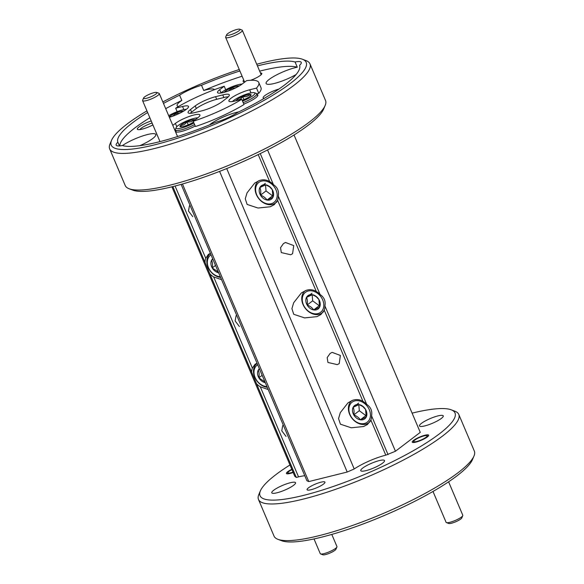 <?xml version="1.0" encoding="UTF-8"?>
<svg xmlns="http://www.w3.org/2000/svg" width="584" height="584" viewBox="0 0 584 584"><rect width="100%" height="100%" fill="white"/><g stroke="black" fill="none" stroke-linecap="round" stroke-linejoin="round"><path stroke-width="0.88" d="M462.769 515.672L461.798 517.928A7.256 1.46 157 0 1 461.17 518.687A7.256 1.46 157 0 1 454.608 522.22A7.256 1.46 157 0 1 448.731 523.476L446.431 522.607A9.067 1.825 -23 0 0 453.775 521.038A9.067 1.825 -23 0 0 461.981 516.614A9.067 1.825 -23 0 0 462.769 515.672A9.067 1.825 -23 0 0 462.798 515.249L448.6 481.807M432.999 491.465L446.103 522.337A9.067 1.825 -23 0 0 446.431 522.607M414.421 440.416A7.256 1.46 -23 0 0 413.793 441.168A7.256 1.46 -23 0 0 418.538 440.956A7.256 1.46 -23 0 0 426.466 436.927A7.256 1.46 -23 0 0 426.86 435.62A7.256 1.46 -23 0 0 420.984 436.876A7.256 1.46 -23 0 0 414.421 440.416M227.278 33.996A7.256 1.46 -23 0 0 226.65 34.748A7.256 1.46 -23 0 0 231.395 34.529A7.256 1.46 -23 0 0 239.323 30.507A7.256 1.46 -23 0 0 239.717 29.2A7.256 1.46 -23 0 0 233.841 30.456A7.256 1.46 -23 0 0 227.278 33.996M239.717 29.2L242.017 30.076A9.067 1.825 157 0 1 242.338 30.339A9.067 1.825 157 0 1 241.52 31.704A9.067 1.825 157 0 1 232.461 36.449A9.067 1.825 157 0 1 225.65 37.427A9.067 1.825 157 0 1 225.679 37.004L226.65 34.748M336.924 546.996L335.953 549.252A7.256 1.46 157 0 1 335.326 550.004A7.256 1.46 157 0 1 328.763 553.544A7.256 1.46 157 0 1 322.886 554.8L320.587 553.924A9.067 1.825 -23 0 0 327.931 552.354A9.067 1.825 -23 0 0 336.136 547.938A9.067 1.825 -23 0 0 336.924 546.996A9.067 1.825 -23 0 0 336.953 546.573L331.8 534.426M314.017 538.937L320.258 553.661A9.067 1.825 -23 0 0 320.587 553.924M291.942 469.616A7.256 1.46 -23 0 0 288.576 471.741A7.256 1.46 -23 0 0 287.948 472.493A7.256 1.46 -23 0 0 293.022 472.164M144.233 97.221A7.256 1.46 -23 0 0 143.598 97.973A7.256 1.46 -23 0 0 148.351 97.762A7.256 1.46 -23 0 0 156.278 93.732A7.256 1.46 -23 0 0 156.673 92.433A7.256 1.46 -23 0 0 150.796 93.688A7.256 1.46 -23 0 0 144.233 97.221M156.673 92.433L158.972 93.301A9.067 1.825 157 0 1 159.293 93.571A9.067 1.825 157 0 1 158.476 94.937A9.067 1.825 157 0 1 149.409 99.674A9.067 1.825 157 0 1 142.598 100.66A9.067 1.825 157 0 1 142.635 100.236L143.598 97.973M197.779 117.822A12.534 2.518 -23 0 0 180.945 123.742A12.534 2.518 -23 0 0 176.185 127.553A12.534 2.518 -23 0 0 181.522 128.035A12.534 2.518 -23 0 0 193.946 122.998M194.319 120.45L193.976 119.632C192.209 121.64 189.858 122.341 186.931 121.727C185.391 124.239 183.288 125.443 180.631 125.334L181.376 126.845A8.373 1.686 -23 0 0 188.42 124.75A8.373 1.686 -23 0 0 192.172 122.903A8.373 1.686 -23 0 0 193.545 122.056M186.362 109.31A12.534 2.518 -23 0 0 169.535 115.23A12.534 2.518 -23 0 0 168.696 115.727M242.513 101.098A12.534 2.518 -23 0 0 250.105 97.521A12.534 2.518 -23 0 0 254.471 92.754L256.237 93.425A13.928 2.803 157 0 1 256.734 93.842A13.928 2.803 157 0 1 251.39 98.725A13.928 2.803 157 0 1 243.156 102.616M254.471 92.754A12.534 2.518 -23 0 0 236.651 98.528A12.534 2.518 -23 0 0 232.468 101.528M242.177 100.309A8.373 1.686 -23 0 0 244.127 99.535A8.373 1.686 -23 0 0 247.879 97.689A8.373 1.686 -23 0 0 250.427 95.929L249.675 94.418C247.908 96.426 245.565 97.127 242.637 96.513C241.097 99.032 238.995 100.229 236.338 100.12A8.373 1.686 -23 0 0 235.746 100.813M362.949 401.347C359.642 399.398 356.152 399.062 352.488 400.354L347.984 402.858L340.326 412.618L338.545 418.56L340.414 424.196L351.269 427.795L363.591 426.517L367.562 424.415L370.877 420.035A14.505 11.154 -127.3 0 0 371.57 415.837C372.417 410.924 370.803 407.121 366.73 404.427A14.505 11.154 -127.3 0 0 362.949 401.347L324.237 310.148A14.505 11.154 -127.3 0 0 324.93 305.95C325.77 301.037 324.156 297.241 320.09 294.548A14.505 11.154 -127.3 0 0 316.309 291.467C312.995 289.518 309.513 289.182 305.841 290.474L301.344 292.978L293.679 302.738L291.905 308.68L293.767 314.316L304.629 317.908L316.951 316.637L320.923 314.535L324.237 310.148M269.662 181.588C266.355 179.631 262.866 179.303 259.201 180.595L254.697 183.091L247.039 192.859L245.265 198.801L247.127 204.436L257.982 208.028L270.304 206.758L274.283 204.656L277.597 200.268A14.505 11.154 -127.3 0 0 278.291 196.071C279.13 191.158 277.517 187.362 273.443 184.668A14.505 11.154 -127.3 0 0 269.662 181.588L258.208 154.592M337.318 364.628L339.238 363.598L340.377 355.466L332.113 352.356L330.069 353.481L327.193 357.583L327.923 362.452L337.318 364.628M290.679 254.748L292.591 253.719L293.73 245.587L285.474 242.477L283.43 243.594L280.554 247.704L281.284 252.573L290.679 254.748M473.952 456.104L472.405 459.717A105.901 21.294 157 0 1 456.951 475.865A105.901 21.294 157 0 1 361.08 524.739A105.901 21.294 157 0 1 281.59 540.711L277.911 539.317A108.799 21.878 -23 0 0 359.583 522.906A108.799 21.878 -23 0 0 458.075 472.697A108.799 21.878 -23 0 0 473.952 456.104A108.799 21.878 -23 0 0 474.332 451.067L458.783 414.436A108.799 21.878 157 0 1 442.526 436.065A108.799 21.878 157 0 1 333.851 489.918A108.799 21.878 157 0 1 258.478 499.459A108.799 21.878 157 0 1 258.858 494.422L260.406 490.808A105.901 21.294 -23 0 0 323.748 489.626A105.901 21.294 -23 0 0 439.183 434.007A105.901 21.294 -23 0 0 451.22 409.815A105.901 21.294 -23 0 0 412.1 413.136M289.971 464.974A105.901 21.294 -23 0 0 275.86 474.661A105.901 21.294 -23 0 0 260.406 490.808M451.22 409.815L454.899 411.209A108.799 21.878 157 0 1 458.783 414.436M293.161 472.485A8.921 1.796 157 0 1 286.386 473.478A8.921 1.796 157 0 1 287.722 471.704A8.921 1.796 157 0 1 291.803 469.295M427.32 436.956A8.921 1.796 157 0 1 418.414 441.373A8.921 1.796 157 0 1 412.231 442.161A8.921 1.796 157 0 1 413.56 440.387A8.921 1.796 157 0 1 422.473 435.971A8.921 1.796 157 0 1 428.656 435.189A8.921 1.796 157 0 1 427.32 436.956M323.492 484.085A9.716 1.956 157 0 1 313.783 488.896A9.716 1.956 157 0 1 307.053 489.742A9.716 1.956 157 0 1 308.505 487.815A9.716 1.956 157 0 1 318.207 483.004A9.716 1.956 157 0 1 324.945 482.15A9.716 1.956 157 0 1 323.492 484.085M441.329 418.429A12.914 2.599 157 0 1 428.437 424.816A12.914 2.599 157 0 1 419.487 425.948A12.914 2.599 157 0 1 421.422 423.385A12.914 2.599 157 0 1 434.314 416.991A12.914 2.599 157 0 1 443.256 415.859A12.914 2.599 157 0 1 441.329 418.429M382.608 463.134A12.914 2.599 157 0 1 369.708 469.529A12.914 2.599 157 0 1 360.766 470.66A12.914 2.599 157 0 1 362.693 468.091A12.914 2.599 157 0 1 375.592 461.703A12.914 2.599 157 0 1 384.535 460.572A12.914 2.599 157 0 1 382.608 463.134M293.621 485.282A12.914 2.599 157 0 1 280.729 491.677A12.914 2.599 157 0 1 271.779 492.808A12.914 2.599 157 0 1 273.714 490.239A12.914 2.599 157 0 1 286.605 483.851A12.914 2.599 157 0 1 295.548 482.72A12.914 2.599 157 0 1 293.621 485.282M146.934 110.865A105.901 21.294 -23 0 0 111.595 140.233A105.901 21.294 -23 0 0 154.826 144.788A105.901 21.294 -23 0 0 267.114 98.638A105.901 21.294 -23 0 0 302.41 59.239A105.901 21.294 -23 0 0 262.603 62.729A105.901 21.294 -23 0 0 256.734 64.262M239.265 69.511A105.901 21.294 -23 0 0 162.848 101.945M302.41 59.239L306.089 60.634A108.799 21.878 157 0 1 309.973 63.868A108.799 21.878 157 0 1 261.187 105.967A108.799 21.878 157 0 1 154.461 148.533A108.799 21.878 157 0 1 109.668 148.891A108.799 21.878 157 0 1 110.047 143.854L111.595 140.233M325.142 105.529L323.594 109.15A105.901 21.294 157 0 1 172.594 186.646A105.901 21.294 157 0 1 132.78 190.143L129.1 188.749A108.799 21.878 -23 0 0 170.002 185.157A108.799 21.878 -23 0 0 325.142 105.529A108.799 21.878 -23 0 0 325.522 100.492L309.973 63.868M109.668 148.891L125.217 185.515A108.799 21.878 -23 0 0 129.1 188.749M250.653 80.278A10.154 2.044 -23 0 0 261.771 73.883A10.154 2.044 -23 0 0 260.442 72.993M178.288 136.306A10.154 2.044 -23 0 0 177.397 136.218M151.212 120.946A11.607 2.336 -23 0 0 140.474 125.903A11.607 2.336 -23 0 0 137.744 129.531A11.607 2.336 -23 0 0 142.102 129.152A11.607 2.336 -23 0 0 152.898 124.925M139.861 145.672A20.309 4.081 -23 0 0 155.775 134.488A20.309 4.081 -23 0 0 147.416 134.554A20.309 4.081 -23 0 0 122.45 145.569M238.746 111.887A20.309 4.081 -23 0 0 236.396 112.405A20.309 4.081 -23 0 0 209.459 124.925M147.635 112.522A98.645 19.834 -23 0 0 117.858 142.189A20.309 4.081 -23 0 0 116.165 145.124A20.309 4.081 -23 0 0 122.355 145.54A98.645 19.834 -23 0 0 215.898 122.26A20.309 4.081 -23 0 0 237.834 112.332A98.645 19.834 -23 0 0 299.563 65.328A20.309 4.081 -23 0 0 301.264 62.393A20.309 4.081 -23 0 0 295.066 61.977A98.645 19.834 -23 0 0 258.909 65.539A98.645 19.834 -23 0 0 257.442 65.912M295.066 61.977L297.293 67.211A20.309 4.081 -23 0 0 295.124 67.693A20.309 4.081 -23 0 0 275.195 75.643A20.309 4.081 -23 0 0 266.092 83.497A20.309 4.081 -23 0 0 274.451 83.432A20.309 4.081 -23 0 0 296.103 74.518M214.445 89.68A20.309 4.081 -23 0 0 206.137 89.841A20.309 4.081 -23 0 0 203.743 90.498L201.524 85.264A20.309 4.081 -23 0 0 179.587 95.192A98.645 19.834 -23 0 0 163.469 103.419M239.893 70.978A98.645 19.834 -23 0 0 201.524 85.264M297.293 67.211A98.645 19.834 -23 0 0 261.128 70.773A98.645 19.834 -23 0 0 259.661 71.146M242.112 76.212A98.645 19.834 -23 0 0 203.743 90.498M169.367 117.304A14.505 2.92 -23 0 0 182.77 111.632A14.505 2.92 -23 0 0 188.508 106.449A14.505 2.92 -23 0 0 182.537 106.492L175.667 108.201L177.135 111.661M225.701 89.754L224.205 86.235L219.672 89.688A14.505 2.92 -23 0 0 217.503 92.571A14.505 2.92 -23 0 0 223.475 92.52A14.505 2.92 -23 0 0 242.046 84.118L246.579 80.665A54.4 10.935 -23 0 1 258.785 82.505A54.4 10.935 -23 0 1 256.522 88.082L249.653 89.79A14.505 2.92 -23 0 0 235.425 95.462A14.505 2.92 -23 0 0 228.913 101.076A14.505 2.92 -23 0 0 234.885 101.032L241.761 99.317L243.981 104.551A54.4 10.935 -23 0 1 195.436 126.524L193.216 121.29A54.4 10.935 -23 0 0 241.761 99.317M193.216 121.29L197.75 117.837A14.505 2.92 -23 0 0 199.918 114.953A14.505 2.92 -23 0 0 193.946 115.004A14.505 2.92 -23 0 0 175.382 123.407L172.791 125.377M175.645 130.546A14.505 2.92 -23 0 0 175.434 131.524A14.505 2.92 -23 0 0 181.405 131.473A14.505 2.92 -23 0 0 195.224 126.02M243.783 104.083A14.505 2.92 -23 0 0 257.843 94.973A14.505 2.92 -23 0 0 256.989 94.447M370.344 421.217A13.928 10.709 52.7 0 1 368.818 422.728A13.928 10.709 52.7 0 1 355.335 421.59A13.928 10.709 52.7 0 1 351.948 400.566A13.928 10.709 52.7 0 1 351.969 400.551L351.948 400.566M362.708 406.209A8.373 6.439 -127.3 0 0 359.029 404.566L353.13 407.304C354.087 409.253 354.305 411.793 353.773 414.925C356.7 415.983 358.875 417.611 360.313 419.808L366.212 417.078L365.569 409.457L362.876 406.574L359.029 404.566A8.373 6.439 -127.3 0 0 353.13 407.304A8.373 6.439 -127.3 0 0 353.773 414.925A8.373 6.439 -127.3 0 0 360.313 419.808A8.373 6.439 -127.3 0 0 366.212 417.078A8.373 6.439 -127.3 0 0 365.569 409.457A8.373 6.439 -127.3 0 0 362.708 406.209M364.212 403.245A12.534 9.636 -127.3 0 0 349.882 404.873A12.534 9.636 -127.3 0 0 355.13 421.137A12.534 9.636 -127.3 0 0 369.46 419.502A12.534 9.636 -127.3 0 0 364.212 403.245M220.613 277.422A13.928 10.709 52.7 0 1 213.781 274.589A13.928 10.709 52.7 0 1 210.393 253.566A13.928 10.709 52.7 0 1 210.466 253.514L210.393 253.566M211.036 254.858A12.534 9.636 -127.3 0 0 213.576 274.13A12.534 9.636 -127.3 0 0 220.314 276.728M277.057 201.458A13.928 10.709 52.7 0 1 275.538 202.969A13.928 10.709 52.7 0 1 262.055 201.83A13.928 10.709 52.7 0 1 258.661 180.806A13.928 10.709 52.7 0 1 258.683 180.792L258.661 180.806M269.421 186.449A8.373 6.439 -127.3 0 0 265.749 184.807L259.851 187.537C260.807 189.493 261.019 192.034 260.493 195.158C263.413 196.224 265.596 197.852 267.034 200.049L272.932 197.312L272.29 189.691L269.589 186.814L265.749 184.807A8.373 6.439 -127.3 0 0 259.851 187.537A8.373 6.439 -127.3 0 0 260.493 195.158A8.373 6.439 -127.3 0 0 267.034 200.049A8.373 6.439 -127.3 0 0 272.932 197.312A8.373 6.439 -127.3 0 0 272.29 189.691A8.373 6.439 -127.3 0 0 269.421 186.449M270.932 183.478A12.534 9.636 -127.3 0 0 256.602 185.113A12.534 9.636 -127.3 0 0 261.851 201.371A12.534 9.636 -127.3 0 0 276.181 199.743A12.534 9.636 -127.3 0 0 270.932 183.478M267.253 387.301A13.928 10.709 52.7 0 1 260.428 384.469A13.928 10.709 52.7 0 1 257.033 363.445A13.928 10.709 52.7 0 1 257.106 363.394L257.033 363.445M257.675 364.737A12.534 9.636 -127.3 0 0 260.223 384.016A12.534 9.636 -127.3 0 0 266.961 386.608M323.704 311.338A13.928 10.709 52.7 0 1 322.178 312.849A13.928 10.709 52.7 0 1 308.695 311.71A13.928 10.709 52.7 0 1 305.301 290.686A13.928 10.709 52.7 0 1 305.33 290.671L305.301 290.686M316.068 296.329A8.373 6.439 -127.3 0 0 312.389 294.686L306.49 297.424C307.447 299.373 307.659 301.913 307.133 305.038C310.053 306.104 312.236 307.731 313.674 309.929L319.572 307.199L318.93 299.577L316.229 296.694L312.389 294.686A8.373 6.439 -127.3 0 0 306.49 297.424A8.373 6.439 -127.3 0 0 307.133 305.038A8.373 6.439 -127.3 0 0 313.674 309.929A8.373 6.439 -127.3 0 0 319.572 307.199A8.373 6.439 -127.3 0 0 318.93 299.577A8.373 6.439 -127.3 0 0 316.068 296.329M317.572 293.365A12.534 9.636 -127.3 0 0 303.242 294.993A12.534 9.636 -127.3 0 0 308.491 311.257A12.534 9.636 -127.3 0 0 322.821 309.622A12.534 9.636 -127.3 0 0 317.572 293.365M242.068 84.096A12.534 2.518 -23 0 0 225.242 90.016A12.534 2.518 -23 0 0 221.051 93.017M239.265 85.957A8.373 1.686 -23 0 0 238.265 85.914A8.373 1.686 -23 0 0 231.22 88.001A8.373 1.686 -23 0 0 224.928 91.608A8.373 1.686 -23 0 0 224.336 92.294M238.476 86.417L238.265 85.914C236.498 87.921 234.148 88.615 231.22 88.001C229.68 90.52 227.585 91.725 224.928 91.608M231.906 89.622L231.22 88.001M190.194 113.332A15.914 3.197 157 0 1 191.603 112.121L196.333 108.522A15.914 3.197 157 0 1 216.701 99.302L223.869 97.521A15.914 3.197 157 0 1 228.337 96.805M312.024 293.204L306.49 297.424M312.155 294.759L312.674 300.826L319.214 305.717L313.674 309.929M319.214 305.717L319.798 305.439M312.674 300.826L307.133 305.038M259.551 369.161L258.223 370.183C259.179 372.132 259.391 374.673 258.865 377.797L264.698 381.739M262.158 375.293L258.865 377.797A8.373 6.439 -127.3 0 0 265.282 382.666M259.347 368.687A8.373 6.439 -127.3 0 0 258.223 370.183A8.373 6.439 -127.3 0 0 258.865 377.797M265.384 183.325L259.851 187.537M265.516 184.88L266.027 190.946L272.567 195.83L267.034 200.049M272.567 195.83L273.151 195.56M266.027 190.946L260.493 195.158M212.912 259.281L211.576 260.296C212.532 262.252 212.751 264.793 212.218 267.917L218.058 271.859M215.511 265.413L212.218 267.917A8.373 6.439 -127.3 0 0 218.642 272.786M212.707 258.807A8.373 6.439 -127.3 0 0 211.576 260.296A8.373 6.439 -127.3 0 0 212.218 267.917M358.671 403.084L353.13 407.304M358.802 404.639L359.313 410.705L365.854 415.596L360.313 419.808M365.854 415.596L366.438 415.326M359.313 410.705L353.773 414.925M224.205 86.235A54.4 10.935 -23 0 0 175.667 108.201M226.928 98.017A15.914 3.197 -23 0 0 229.308 94.849A15.914 3.197 -23 0 0 222.759 94.9L215.591 96.688A15.914 3.197 -23 0 0 195.224 105.908L190.493 109.507A15.914 3.197 -23 0 0 188.114 112.668A15.914 3.197 -23 0 0 194.662 112.617L201.83 110.836A15.914 3.197 -23 0 0 222.197 101.616L226.928 98.017M165.695 108.646A98.645 19.834 -23 0 1 181.814 100.426L179.587 95.192M149.862 117.756A98.645 19.834 -23 0 0 119.8 145.92M117.858 142.189L119.45 145.942M256.719 93.812L258.741 93.309A54.4 10.935 -23 0 0 261.012 87.739L258.785 82.505M175.017 130.612L175.514 130.225M243.747 80.074A10.154 2.044 -23 0 0 243.47 81.65A10.154 2.044 -23 0 0 245.2 81.716M278.926 89.053A11.607 2.336 -23 0 0 267.071 94.119A11.607 2.336 -23 0 0 263.588 98.214A11.607 2.336 -23 0 0 264.231 98.338M181.814 100.426A20.309 4.081 -23 0 0 177.105 105.646A20.309 4.081 -23 0 0 178.631 106.441M258.741 93.309L256.522 88.082M152.095 123.034A9.716 1.956 -23 0 0 139.875 129.59M370.877 420.035L385.79 455.162L395.456 451.249L420.261 432.364L294.029 134.977M385.79 455.162A26.112 5.249 -23 0 0 354.225 468.967L347.21 472.033L308.775 481.596L306.914 480.741L181.12 184.383M304.804 475.763A26.112 5.249 -23 0 0 298.541 476.88L296.3 477.442L294.781 476.303L171.9 186.822M258.478 499.459L274.027 536.09A108.799 21.878 -23 0 0 277.911 539.317M236.089 315.652L235.126 320.923L239.403 326.536M189.442 205.772L188.486 211.036L192.757 216.649M282.729 425.532L281.773 430.802L286.043 436.416M210.422 253.412L208.43 254.332L205.736 258.245A14.505 11.154 -127.3 0 0 205.042 262.442L209.882 273.845A14.505 11.154 -127.3 0 0 213.664 276.925L221.117 279.502M257.062 363.292L255.077 364.212L252.376 368.124A14.505 11.154 -127.3 0 0 251.682 372.322L256.522 383.724A14.505 11.154 -127.3 0 0 260.303 386.805L267.757 389.382M209.882 273.845L251.682 372.322M320.09 294.548L278.291 196.071M366.73 404.427L324.93 305.95M347.21 472.033L219.599 171.397M226.716 168.572L354.225 468.967M388.031 454.608L371.57 415.837M267.552 149.927L395.456 451.249M273.443 184.668L260.26 153.592M182.456 184.004L308.775 481.596M256.522 383.724L296.3 477.442M172.842 186.588L205.042 262.442M250.346 96.002L249.675 94.418A8.373 1.686 -23 0 0 242.637 96.513A8.373 1.686 -23 0 0 236.338 100.12M243.951 99.608L242.637 96.513M250.427 95.929A8.373 1.686 -23 0 0 251.062 95.141A8.373 1.686 -23 0 0 249.675 94.418M182.777 111.632L182.558 111.121C180.792 113.135 178.448 113.829 175.521 113.216C173.981 115.734 171.878 116.939 169.221 116.822A8.373 1.686 -23 0 0 169.178 116.858M176.207 114.836L175.521 113.216A8.373 1.686 -23 0 0 169.221 116.822M183.558 111.172A8.373 1.686 -23 0 0 182.558 111.121A8.373 1.686 -23 0 0 175.521 113.216M188.245 124.823L186.931 121.727A8.373 1.686 -23 0 0 180.631 125.334A8.373 1.686 -23 0 0 180.266 126.757A8.373 1.686 -23 0 0 181.376 126.845M195.209 119.778A8.373 1.686 -23 0 0 193.976 119.632A8.373 1.686 -23 0 0 186.931 121.727M194.596 124.545A13.928 2.803 157 0 1 175.39 129.933A13.928 2.803 157 0 1 175.441 129.29L176.185 127.553M183.85 109.602L182.537 106.492M250.974 92.892L249.653 89.79M176.784 126.713L175.382 123.407M221.073 92.995L219.672 89.688M223.869 97.521L222.759 94.9M191.603 112.121L190.493 109.507M216.701 99.302L215.591 96.688M196.333 108.522L195.224 105.908M252.376 368.124L213.664 276.925M277.597 200.268L316.309 291.467M298.541 476.88L260.303 386.805M205.736 258.245L175.076 186.019M413.793 441.168L413.209 442.526M426.86 435.62L428.24 436.146M244.47 81.767L225.65 37.427M261.165 74.686L242.338 30.339M287.948 472.493L287.364 473.85M159.987 141.613L142.598 100.66M177.536 136.547L159.293 93.571M256.734 93.842L257.632 95.951M322.178 312.849L323.324 311.973M275.538 202.969L276.685 202.093M368.818 422.728L369.964 421.852M175.39 129.933L176.288 132.05"/></g></svg>
